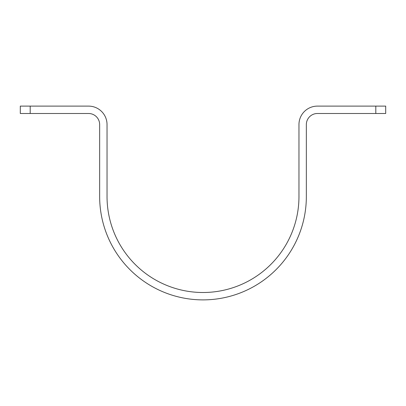 <?xml version="1.0" encoding="UTF-8"?>
<svg xmlns="http://www.w3.org/2000/svg" width="406" height="406" viewBox="0 0 406 406"><rect width="100%" height="100%" fill="white"/><g stroke="black" fill="none" stroke-linecap="round" stroke-linejoin="round"><path stroke-width="0.61" d="M375.809 113.497L317.416 113.497A11.074 11.074 0 0 0 306.347 124.566L306.347 196.54A103.347 103.347 0 0 1 203 299.887A103.347 103.347 0 0 1 99.653 196.54L99.653 124.566A11.074 11.074 0 0 0 88.584 113.497L30.191 113.497L30.191 106.113L88.584 106.113A18.453 18.453 0 0 1 107.037 124.566L107.037 196.54A95.963 95.963 0 0 0 203 292.503A95.963 95.963 0 0 0 298.963 196.54L298.963 124.566A18.453 18.453 0 0 1 317.416 106.113L385.7 106.113L385.7 113.497L375.809 113.497L375.809 106.113M30.191 106.113L20.3 106.113L20.3 113.497L30.191 113.497"/></g></svg>
